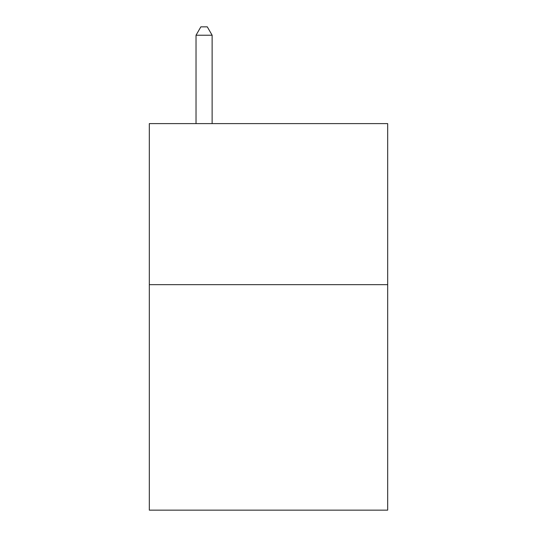 <?xml version="1.0" encoding="UTF-8"?>
<svg xmlns="http://www.w3.org/2000/svg" width="537" height="537" viewBox="0 0 537 537"><rect width="100%" height="100%" fill="white"/><g stroke="black" fill="none" stroke-linecap="round" stroke-linejoin="round"><path stroke-width="0.81" d="M387.68 284.67L387.68 510.15L149.32 510.15L149.32 123.611L387.68 123.611L387.68 284.67L149.32 284.67M212.128 123.611L212.128 35.227L196.025 35.227L196.025 123.611M196.025 35.227L200.858 26.85L207.295 26.85L212.128 35.227"/></g></svg>
